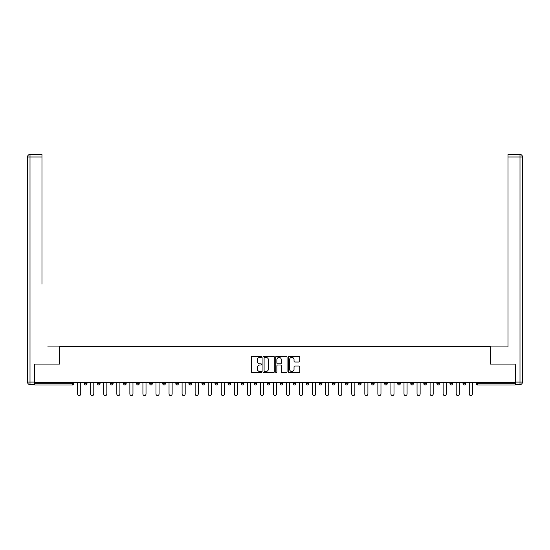 <?xml version="1.0" encoding="UTF-8"?>
<svg xmlns="http://www.w3.org/2000/svg" width="550" height="550" viewBox="0 0 550 550"><rect width="100%" height="100%" fill="white"/><g stroke="black" fill="none" stroke-linecap="round" stroke-linejoin="round"><path stroke-width="0.82" d="M261.614 356.806A0.578 0.578 0 0 0 261.037 356.235L252.312 356.235A0.818 0.818 0 0 0 251.488 357.053L251.488 371.834A0.818 0.818 0 0 0 252.312 372.659L261.037 372.659A0.578 0.578 0 0 0 261.614 372.082A0.578 0.578 0 0 0 261.037 371.511L259.909 371.511A2.626 2.626 0 0 1 257.283 368.878L257.283 367.647A2.626 2.626 0 0 1 259.909 365.021L261.037 365.021A0.578 0.578 0 0 0 261.614 364.444A0.578 0.578 0 0 0 261.037 363.873L259.909 363.873A2.626 2.626 0 0 1 257.283 361.24L257.283 360.009A2.626 2.626 0 0 1 259.909 357.383L261.037 357.383A0.578 0.578 0 0 0 261.614 356.806M299.001 362.024A0.818 0.818 0 0 0 299.826 361.199L299.826 357.053A0.818 0.818 0 0 0 299.001 356.235L289.314 356.235A0.818 0.818 0 0 0 288.489 357.053L288.489 371.834A0.818 0.818 0 0 0 289.314 372.659L299.001 372.659A0.818 0.818 0 0 0 299.826 371.834L299.826 366.829A0.818 0.818 0 0 0 299.001 366.004L294.855 366.004A0.818 0.818 0 0 0 294.03 366.829L294.03 369.311A2.2 2.2 0 0 1 291.837 371.511A2.2 2.2 0 0 1 289.637 369.311L289.637 359.576A2.2 2.2 0 0 1 291.837 357.383A2.2 2.2 0 0 1 294.03 359.576L294.03 361.199A0.818 0.818 0 0 0 294.855 362.024L299.001 362.024M36.623 154.474L30.009 154.474L41.972 154.474L36.623 154.474L41.972 154.474L41.972 156.984L30.009 156.984L30.009 382.058L34.526 382.058L34.526 364.066L59.716 364.066L59.716 346.5L490.284 346.5L490.284 364.066L515.219 364.066L515.219 382.394L34.781 382.394L34.781 383.728L72.683 383.728L72.683 382.394M34.781 364.066L34.781 382.394M274.278 357.053A0.818 0.818 0 0 0 273.46 356.235L263.766 356.235A0.818 0.818 0 0 0 262.948 357.053L262.948 371.834A0.818 0.818 0 0 0 263.766 372.659L273.46 372.659A0.818 0.818 0 0 0 274.278 371.834L274.278 357.053M276.54 356.235L286.234 356.235A0.818 0.818 0 0 1 287.052 357.053L287.052 371.834A0.818 0.818 0 0 1 286.234 372.659L282.081 372.659A0.818 0.818 0 0 1 281.263 371.834L281.263 365.839A0.818 0.818 0 0 0 280.438 365.021L277.688 365.021A0.818 0.818 0 0 0 276.87 365.839L276.87 372.082A0.578 0.578 0 0 1 276.293 372.659A0.578 0.578 0 0 1 275.722 372.082L275.722 357.053A0.818 0.818 0 0 1 276.54 356.235M72.683 384.986A1.258 1.258 0 0 0 73.941 383.728L72.683 383.728L72.683 384.986A1.258 1.258 0 0 0 73.941 383.728L73.941 382.394L73.941 383.728A1.258 1.258 0 0 1 72.683 384.986L34.781 384.986L34.781 383.728M515.219 382.394L515.219 384.986L477.317 384.986A1.258 1.258 0 0 1 476.059 383.728L476.059 382.394M86.989 382.394L86.989 383.728L84.48 383.728A1.258 1.258 0 0 0 85.738 384.986A1.258 1.258 0 0 1 84.48 383.728L84.48 382.394M97.536 382.394L97.536 383.728L97.536 382.394M100.045 382.394L100.045 383.728L100.045 382.394M113.094 382.394L113.094 383.728L110.584 383.728A1.258 1.258 0 0 0 111.843 384.986A1.258 1.258 0 0 1 110.584 383.728L110.584 382.394M123.64 382.394L123.64 383.728L123.64 382.394M126.149 382.394L126.149 383.728L126.149 382.394M136.689 383.728A1.258 1.258 0 0 0 137.947 384.986A1.258 1.258 0 0 0 139.198 383.728A1.258 1.258 0 0 1 137.947 384.986A1.258 1.258 0 0 0 139.198 383.728L139.198 382.394L139.198 383.728L136.689 383.728A1.258 1.258 0 0 0 137.947 384.986A1.258 1.258 0 0 1 136.689 383.728L136.689 382.394M152.254 382.394L152.254 383.728A1.258 1.258 0 0 1 150.996 384.986A1.258 1.258 0 0 1 149.744 383.728L149.744 382.394M164.051 384.986A1.258 1.258 0 0 0 165.309 383.728L165.309 382.394L165.309 383.728A1.258 1.258 0 0 1 164.051 384.986A1.258 1.258 0 0 1 162.8 383.728L162.8 382.394M177.107 384.986A1.258 1.258 0 0 0 178.358 383.728L178.358 382.394L178.358 383.728A1.258 1.258 0 0 1 177.107 384.986A1.258 1.258 0 0 1 175.849 383.728L175.849 382.394M191.414 382.394L191.414 383.728A1.258 1.258 0 0 1 190.156 384.986A1.258 1.258 0 0 1 188.904 383.728L188.904 382.394M201.953 382.394L201.953 383.728L201.953 382.394M204.462 382.394L204.462 383.728L204.462 382.394M217.518 382.394L217.518 383.728A1.258 1.258 0 0 1 216.26 384.986A1.258 1.258 0 0 1 215.009 383.728L215.009 382.394M228.058 382.394L228.058 383.728L228.058 382.394M230.574 382.394L230.574 383.728A1.258 1.258 0 0 1 229.316 384.986A1.258 1.258 0 0 1 228.058 383.728L230.574 383.728A1.258 1.258 0 0 1 229.316 384.986M243.623 382.394L243.623 383.728L241.113 383.728A1.258 1.258 0 0 0 242.371 384.986A1.258 1.258 0 0 1 241.113 383.728L241.113 382.394M255.42 384.986A1.258 1.258 0 0 0 256.678 383.728L256.678 382.394L256.678 383.728A1.258 1.258 0 0 1 255.42 384.986A1.258 1.258 0 0 1 254.169 383.728L254.169 382.394M269.727 382.394L269.727 383.728A1.258 1.258 0 0 1 268.476 384.986A1.258 1.258 0 0 1 267.218 383.728L267.218 382.394M280.273 382.394L280.273 383.728L280.273 382.394M282.782 382.394L282.782 383.728A1.258 1.258 0 0 1 281.524 384.986A1.258 1.258 0 0 1 280.273 383.728L282.782 383.728A1.258 1.258 0 0 1 281.524 384.986M295.831 382.394L295.831 383.728A1.258 1.258 0 0 1 294.58 384.986A1.258 1.258 0 0 1 293.322 383.728L293.322 382.394M306.377 383.728L308.887 383.728A1.258 1.258 0 0 1 307.629 384.986A1.258 1.258 0 0 0 308.887 383.728L308.887 382.394L308.887 383.728A1.258 1.258 0 0 1 307.629 384.986A1.258 1.258 0 0 1 306.377 383.728L306.377 382.394M321.942 382.394L321.942 383.728A1.258 1.258 0 0 1 320.684 384.986A1.258 1.258 0 0 1 319.426 383.728L319.426 382.394M332.482 382.394L332.482 383.728L332.482 382.394M334.991 382.394L334.991 383.728L334.991 382.394M345.538 382.394L345.538 383.728L345.538 382.394M348.047 382.394L348.047 383.728A1.258 1.258 0 0 1 346.789 384.986A1.258 1.258 0 0 1 345.538 383.728L348.047 383.728A1.258 1.258 0 0 1 346.789 384.986M358.586 382.394L358.586 383.728L358.586 382.394M361.096 382.394L361.096 383.728L361.096 382.394M371.642 382.394L371.642 383.728L371.642 382.394M374.151 382.394L374.151 383.728A1.258 1.258 0 0 1 372.893 384.986A1.258 1.258 0 0 1 371.642 383.728A1.258 1.258 0 0 0 372.893 384.986A1.258 1.258 0 0 0 374.151 383.728A1.258 1.258 0 0 1 372.893 384.986A1.258 1.258 0 0 1 371.642 383.728L374.151 383.728M387.2 382.394L387.2 383.728A1.258 1.258 0 0 1 385.949 384.986A1.258 1.258 0 0 1 384.691 383.728L384.691 382.394M400.256 382.394L400.256 383.728L397.746 383.728A1.258 1.258 0 0 0 399.004 384.986A1.258 1.258 0 0 1 397.746 383.728L397.746 382.394M413.311 382.394L413.311 383.728A1.258 1.258 0 0 1 412.053 384.986A1.258 1.258 0 0 1 410.802 383.728L410.802 382.394M423.851 382.394L423.851 383.728L423.851 382.394M426.36 382.394L426.36 383.728A1.258 1.258 0 0 1 425.109 384.986A1.258 1.258 0 0 1 423.851 383.728A1.258 1.258 0 0 0 425.109 384.986A1.258 1.258 0 0 1 423.851 383.728L426.36 383.728A1.258 1.258 0 0 1 425.109 384.986M439.416 382.394L439.416 383.728A1.258 1.258 0 0 1 438.158 384.986A1.258 1.258 0 0 1 436.906 383.728L436.906 382.394M452.464 382.394L452.464 383.728L449.955 383.728A1.258 1.258 0 0 0 451.213 384.986A1.258 1.258 0 0 1 449.955 383.728L449.955 382.394M465.52 382.394L465.52 383.728A1.258 1.258 0 0 1 464.262 384.986A1.258 1.258 0 0 1 463.011 383.728L463.011 382.394M86.989 383.728A1.258 1.258 0 0 1 85.738 384.986A1.258 1.258 0 0 0 86.989 383.728A1.258 1.258 0 0 1 85.738 384.986A1.258 1.258 0 0 1 84.48 383.728M98.787 384.986A1.258 1.258 0 0 1 97.536 383.728A1.258 1.258 0 0 0 98.787 384.986A1.258 1.258 0 0 0 100.045 383.728A1.258 1.258 0 0 1 98.787 384.986A1.258 1.258 0 0 1 97.536 383.728L100.045 383.728M113.094 383.728A1.258 1.258 0 0 1 111.843 384.986A1.258 1.258 0 0 0 113.094 383.728A1.258 1.258 0 0 1 111.843 384.986A1.258 1.258 0 0 1 110.584 383.728M124.891 384.986A1.258 1.258 0 0 1 123.64 383.728A1.258 1.258 0 0 0 124.891 384.986A1.258 1.258 0 0 0 126.149 383.728A1.258 1.258 0 0 1 124.891 384.986A1.258 1.258 0 0 1 123.64 383.728L126.149 383.728A1.258 1.258 0 0 1 124.891 384.986M203.211 384.986A1.258 1.258 0 0 1 201.953 383.728L204.462 383.728A1.258 1.258 0 0 1 203.211 384.986A1.258 1.258 0 0 0 204.462 383.728M242.371 384.986A1.258 1.258 0 0 0 243.623 383.728A1.258 1.258 0 0 1 242.371 384.986A1.258 1.258 0 0 1 241.113 383.728M333.74 384.986A1.258 1.258 0 0 1 332.482 383.728L334.991 383.728A1.258 1.258 0 0 1 333.74 384.986A1.258 1.258 0 0 0 334.991 383.728A1.258 1.258 0 0 1 333.74 384.986M359.844 384.986A1.258 1.258 0 0 1 358.586 383.728A1.258 1.258 0 0 0 359.844 384.986A1.258 1.258 0 0 0 361.096 383.728A1.258 1.258 0 0 1 359.844 384.986A1.258 1.258 0 0 1 358.586 383.728L361.096 383.728M399.004 384.986A1.258 1.258 0 0 0 400.256 383.728A1.258 1.258 0 0 1 399.004 384.986A1.258 1.258 0 0 1 397.746 383.728M451.213 384.986A1.258 1.258 0 0 0 452.464 383.728A1.258 1.258 0 0 1 451.213 384.986A1.258 1.258 0 0 1 449.955 383.728M477.317 382.394L477.317 384.986A1.258 1.258 0 0 1 476.059 383.728L515.219 383.728M264.674 357.383A0.578 0.578 0 0 0 264.096 357.954L264.096 370.934A0.578 0.578 0 0 0 264.674 371.511L265.863 371.511A2.626 2.626 0 0 0 268.489 368.878L268.489 360.009A2.626 2.626 0 0 0 265.863 357.383L264.674 357.383M281.263 359.618A2.2 2.2 0 0 0 279.063 357.424A2.2 2.2 0 0 0 276.87 359.618L276.87 363.048A0.818 0.818 0 0 0 277.688 363.873L280.438 363.873A0.818 0.818 0 0 0 281.263 363.048L281.263 359.618M77.66 382.394L77.66 393.979A1.547 1.547 0 0 0 79.207 395.526A1.547 1.547 0 0 0 80.754 393.979L80.754 382.394M90.716 382.394L90.716 393.979A1.547 1.547 0 0 0 92.262 395.526A1.547 1.547 0 0 0 93.809 393.979L93.809 382.394M103.764 382.394L103.764 393.979A1.547 1.547 0 0 0 105.311 395.526A1.547 1.547 0 0 0 106.865 393.979L106.865 382.394M116.82 382.394L116.82 393.979A1.547 1.547 0 0 0 118.367 395.526A1.547 1.547 0 0 0 119.914 393.979L119.914 382.394M129.869 382.394L129.869 393.979A1.547 1.547 0 0 0 131.422 395.526A1.547 1.547 0 0 0 132.969 393.979L132.969 382.394M142.924 382.394L142.924 393.979A1.547 1.547 0 0 0 144.471 395.526A1.547 1.547 0 0 0 146.018 393.979L146.018 382.394M59.627 364.066L59.627 346.913L47.747 346.913M41.972 156.984L41.972 284.164M34.526 382.058L34.526 384.567L30.009 384.567A2.509 2.509 0 0 1 27.5 382.058L27.5 156.984A2.509 2.509 0 0 1 30.009 154.474A2.509 2.509 0 0 0 27.5 156.984A2.509 2.509 0 0 1 30.009 154.474A2.509 2.509 0 0 0 27.5 156.984L30.009 156.984L30.009 154.474M502.253 346.913L508.028 346.913L508.028 154.474L519.991 154.474L508.028 154.474M490.373 364.066L490.373 346.913L508.028 346.913L508.028 284.164M515.474 382.058L519.991 382.058L519.991 156.984L522.5 156.984A2.509 2.509 0 0 0 519.991 154.474A2.509 2.509 0 0 1 522.5 156.984L522.5 382.058A2.509 2.509 0 0 1 519.991 384.567L515.474 384.567L515.219 364.066M155.98 382.394L155.98 393.979A1.547 1.547 0 0 0 157.527 395.526A1.547 1.547 0 0 0 159.074 393.979L159.074 382.394M169.029 382.394L169.029 393.979A1.547 1.547 0 0 0 170.576 395.526A1.547 1.547 0 0 0 172.129 393.979L172.129 382.394M182.084 382.394L182.084 393.979A1.547 1.547 0 0 0 183.631 395.526A1.547 1.547 0 0 0 185.178 393.979L185.178 382.394M195.133 382.394L195.133 393.979A1.547 1.547 0 0 0 196.687 395.526A1.547 1.547 0 0 0 198.234 393.979L198.234 382.394M208.189 382.394L208.189 393.979A1.547 1.547 0 0 0 209.736 395.526A1.547 1.547 0 0 0 211.282 393.979L211.282 382.394M221.244 382.394L221.244 393.979A1.547 1.547 0 0 0 222.791 395.526A1.547 1.547 0 0 0 224.338 393.979L224.338 382.394M234.293 382.394L234.293 393.979A1.547 1.547 0 0 0 235.84 395.526A1.547 1.547 0 0 0 237.387 393.979L237.387 382.394M247.349 382.394L247.349 393.979A1.547 1.547 0 0 0 248.896 395.526A1.547 1.547 0 0 0 250.442 393.979L250.442 382.394M260.397 382.394L260.397 393.979A1.547 1.547 0 0 0 261.944 395.526A1.547 1.547 0 0 0 263.498 393.979L263.498 382.394M273.453 382.394L273.453 393.979A1.547 1.547 0 0 0 275 395.526A1.547 1.547 0 0 0 276.547 393.979L276.547 382.394M286.502 382.394L286.502 393.979A1.547 1.547 0 0 0 288.056 395.526A1.547 1.547 0 0 0 289.603 393.979L289.603 382.394M299.558 382.394L299.558 393.979A1.547 1.547 0 0 0 301.104 395.526A1.547 1.547 0 0 0 302.651 393.979L302.651 382.394M312.613 382.394L312.613 393.979A1.547 1.547 0 0 0 314.16 395.526A1.547 1.547 0 0 0 315.707 393.979L315.707 382.394M325.662 382.394L325.662 393.979A1.547 1.547 0 0 0 327.209 395.526A1.547 1.547 0 0 0 328.756 393.979L328.756 382.394M338.718 382.394L338.718 393.979A1.547 1.547 0 0 0 340.264 395.526A1.547 1.547 0 0 0 341.811 393.979L341.811 382.394M351.766 382.394L351.766 393.979A1.547 1.547 0 0 0 353.313 395.526A1.547 1.547 0 0 0 354.867 393.979L354.867 382.394M364.822 382.394L364.822 393.979A1.547 1.547 0 0 0 366.369 395.526A1.547 1.547 0 0 0 367.916 393.979L367.916 382.394M377.871 382.394L377.871 393.979A1.547 1.547 0 0 0 379.424 395.526A1.547 1.547 0 0 0 380.971 393.979L380.971 382.394M390.926 382.394L390.926 393.979A1.547 1.547 0 0 0 392.473 395.526A1.547 1.547 0 0 0 394.02 393.979L394.02 382.394M403.982 382.394L403.982 393.979A1.547 1.547 0 0 0 405.529 395.526A1.547 1.547 0 0 0 407.076 393.979L407.076 382.394M417.031 382.394L417.031 393.979A1.547 1.547 0 0 0 418.578 395.526A1.547 1.547 0 0 0 420.131 393.979L420.131 382.394M430.086 382.394L430.086 393.979A1.547 1.547 0 0 0 431.633 395.526A1.547 1.547 0 0 0 433.18 393.979L433.18 382.394M443.135 382.394L443.135 393.979A1.547 1.547 0 0 0 444.689 395.526A1.547 1.547 0 0 0 446.236 393.979L446.236 382.394M456.191 382.394L456.191 393.979A1.547 1.547 0 0 0 457.737 395.526A1.547 1.547 0 0 0 459.284 393.979L459.284 382.394M469.246 382.394L469.246 393.979A1.547 1.547 0 0 0 470.793 395.526A1.547 1.547 0 0 0 472.34 393.979L472.34 382.394M150.996 384.986A1.258 1.258 0 0 0 152.254 383.728L149.744 383.728M165.309 383.728L162.8 383.728M178.358 383.728L175.849 383.728M190.156 384.986A1.258 1.258 0 0 0 191.414 383.728L188.904 383.728M216.26 384.986A1.258 1.258 0 0 0 217.518 383.728L215.009 383.728M256.678 383.728L254.169 383.728M268.476 384.986A1.258 1.258 0 0 0 269.727 383.728L267.218 383.728M294.58 384.986A1.258 1.258 0 0 0 295.831 383.728L293.322 383.728M320.684 384.986A1.258 1.258 0 0 0 321.942 383.728L319.426 383.728M385.949 384.986A1.258 1.258 0 0 0 387.2 383.728L384.691 383.728M412.053 384.986A1.258 1.258 0 0 0 413.311 383.728L410.802 383.728M438.158 384.986A1.258 1.258 0 0 0 439.416 383.728L436.906 383.728M464.262 384.986A1.258 1.258 0 0 0 465.52 383.728L463.011 383.728M477.317 384.986A1.258 1.258 0 0 1 476.059 383.728M30.009 384.567L30.009 382.058L27.5 382.058M519.991 154.474L519.991 156.984L508.028 156.984M522.5 382.058L519.991 382.058L519.991 384.567"/></g></svg>
